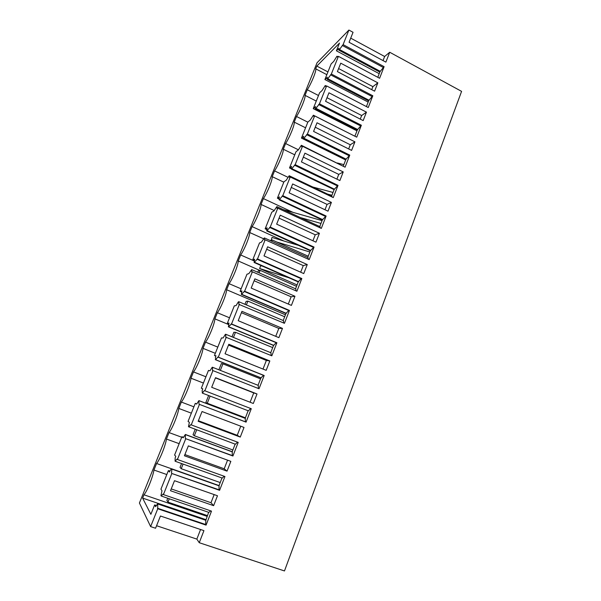 <?xml version="1.0" encoding="UTF-8"?>
<svg xmlns="http://www.w3.org/2000/svg" width="601" height="601" viewBox="0 0 601 601"><rect width="100%" height="100%" fill="white"/><g stroke="black" fill="none" stroke-linecap="round" stroke-linejoin="round"><path stroke-width="0.9" d="M199.247 542.711L284.476 570.95L461.583 91.367L389.711 52.257L384.625 56.494L350.721 38.141L353.05 32.304L348.911 30.05L317.027 62.789L139.417 503.022L150.633 526.604L155.569 528.234L160.437 516.011L203.934 530.638L199.247 542.711L196.843 539.105L156.568 525.725M327.943 71.917L316.817 66.087L315.705 68.845C316.607 70.565 311.701 82.75 307.276 89.752L305.023 95.334C305.811 97.362 300.846 109.698 296.496 116.481L294.22 122.123C294.888 124.475 289.862 136.96 285.595 143.526L283.289 149.236C283.83 151.918 278.744 164.554 274.559 170.894L272.223 176.671C272.644 179.684 267.498 192.47 263.396 198.585L261.037 204.43C261.322 207.788 256.116 220.732 252.089 226.607L249.708 232.527C249.866 236.231 244.592 249.34 240.655 254.967L238.244 260.962C238.266 265.026 232.925 278.293 229.086 283.672L226.637 289.742C226.524 294.174 221.115 307.599 217.367 312.73L214.895 318.868C214.64 323.676 209.163 337.274 205.512 342.142L203.003 348.355C202.605 353.553 197.06 367.324 193.499 371.921L190.968 378.209C190.419 383.799 184.8 397.742 181.352 402.061L178.782 408.432C178.076 414.427 172.389 428.551 169.039 432.585L166.439 439.038C165.583 445.446 159.821 459.75 156.583 463.491L153.946 470.027C152.924 476.856 147.095 491.348 143.962 494.796L142.625 498.101L150.874 514.313L154.637 504.915L156.14 505.426M316.817 66.087L339.49 43.077L336.387 50.807L379.208 73.668M348.911 30.05L343.096 44.617L338.964 50.229L338.446 49.537L338.972 48.238L336.387 50.807M154.637 504.915L155.629 506.696L157.74 503.6L157.755 508.769L150.633 526.604M389.711 52.257L385.88 62.128L349.076 42.273L350.736 38.111M343.096 44.617L384.114 66.666L379.982 71.677L377.796 77.304M338.408 56.344L331.346 74.036L327.312 79.377L326.854 78.528L327.38 77.213L324.893 79.542L331.151 63.901L333.69 61.437L336.951 56.231L337.589 57.148L338.408 56.344L379.607 78.265L384.114 66.666M331.346 74.036L372.815 95.769L368.759 100.547L366.415 106.572M326.598 85.92L319.447 103.845L315.51 108.909L315.104 107.902L315.645 106.565L313.249 108.638L319.589 92.794L322.031 90.586L325.246 85.53L325.802 86.642L326.598 85.92L368.248 107.526L372.815 95.769M319.447 103.845L361.366 125.248L357.392 129.786L354.898 136.187M314.639 115.888L307.381 134.046L303.55 138.823L303.212 137.652L303.753 136.299L301.454 138.102L307.87 122.063L310.229 120.11L313.384 115.212L313.872 116.519L314.639 115.888L356.739 137.156L361.366 125.248M307.381 134.046L349.767 155.111L345.875 159.4L343.336 165.921M302.513 146.246L295.166 164.651L291.432 169.129L291.154 167.792L291.703 166.424L289.502 167.957L296.008 151.707L298.261 150.025L301.364 145.284L301.777 146.794L302.513 146.246L345.079 167.176L349.767 155.111M295.166 164.651L338.017 185.363L334.209 189.39L331.624 196.039M290.23 177.01L282.778 195.663L279.165 199.832L278.947 198.33L279.503 196.94L277.399 198.195L283.988 181.735L286.144 180.323L289.186 175.747L289.524 177.468L290.23 177.01L333.27 197.586L338.017 185.363M282.778 195.663L326.118 216.014L322.399 219.778L319.762 226.554L284.145 210.004M277.775 208.186L270.232 227.088L266.724 230.949L267.137 227.862L265.139 228.831L271.817 212.153L273.868 211.026L276.851 206.616L277.114 208.555L277.775 208.186L321.31 228.395L326.118 216.014M270.232 227.088L314.053 247.071L310.424 250.564L307.742 257.468M265.161 239.784L257.513 258.941L254.118 262.479L254.606 259.196L252.713 259.872L259.482 242.969L261.427 242.135L264.35 237.898L264.53 240.062L265.161 239.784L309.184 259.617L314.053 247.071M257.513 258.941L301.83 278.541L301.093 278.699L298.299 281.756L295.564 288.796M252.375 271.81L244.622 291.23L241.347 294.43L241.91 290.952L240.13 291.327L246.981 274.199L248.822 273.658L251.684 269.601L251.774 271.99L252.375 271.81L296.894 291.252L301.83 278.541M244.622 291.23L289.449 310.432L288.743 310.492L286.008 313.361L283.221 320.536M239.408 304.271L231.55 323.962L228.403 326.824L229.041 323.135L227.373 323.195L234.315 305.841L236.043 305.608L238.402 301.8L238.845 301.732L238.845 304.354L284.446 323.315L289.449 310.432M231.55 323.962L276.896 342.758L276.227 342.713L273.56 345.387L270.713 352.697M226.269 337.184L218.298 357.144L217.795 357.054L215.661 359.729L215.398 357.234L215.992 355.754L214.444 355.499L221.484 337.912L223.099 337.987L225.413 334.291L225.826 334.299L225.743 337.161L271.825 355.815L276.896 342.758M218.298 357.144L264.177 375.512L263.538 375.377L260.939 377.849L258.039 385.301M212.949 370.554L204.866 390.785L204.4 390.59L202.327 393.099L202.169 390.319L202.77 388.817L201.335 388.238L208.472 370.411L209.974 370.809L212.251 367.226L212.634 367.316L212.461 370.426L259.031 388.757L264.177 375.512M204.866 390.785L251.278 408.725L246.064 422.142L199.434 404.383L191.246 424.899L238.199 442.396L232.918 456.001L185.739 438.692L177.43 459.495L224.947 476.525L219.59 490.318L171.841 473.483L163.419 494.585L211.507 511.135L206.075 525.124L157.755 508.769M340.752 63.18L377.834 82.84L374.596 91.172L337.401 71.602L340.752 63.18M353.26 146.118L351.6 150.4L313.579 131.424L317.02 122.777L354.921 141.844L353.26 146.118M307.261 264.56L267.64 246.793L264.012 255.906L303.76 273.575L307.261 264.56L303.265 265.597L300.695 272.208M343.239 171.924L339.873 180.585L301.432 161.924L304.917 153.165L343.239 171.924L338.746 174.395L336.906 179.143M294.956 296.263L291.402 305.398L251.195 288.082L254.877 278.849L294.956 296.263L291.124 296.796L288.3 304.061M329.701 206.782L327.996 211.176L289.126 192.831L292.657 183.959L331.406 202.394L329.701 206.782M319.416 233.271L280.231 215.166L276.655 224.158L315.961 242.165L319.416 233.271L315.247 234.803L312.918 240.776M240.265 437.077L198.157 421.293L202.041 411.535L244.014 427.431L240.265 437.077L237.23 435.297L198.383 420.73M280.675 333.014L278.879 337.649L238.206 320.701L241.94 311.341L282.478 328.394L280.675 333.014M227.043 471.139L184.424 455.768L188.368 445.867L230.837 461.358L227.043 471.139L224.203 468.78L184.898 454.589M215.526 377.676L257.01 393.963L253.314 403.481L211.687 387.299L215.526 377.676M213.625 505.674L170.504 490.732L174.5 480.695L217.479 495.757L213.625 505.674L210.996 502.721L171.232 488.913M364.815 116.369L363.169 120.598L325.569 101.314L328.965 92.787L366.452 112.154L364.815 116.369M269.826 360.953L228.823 344.275L225.044 353.771L266.183 370.344L269.826 360.953L266.356 360.45L263.005 369.059M384.625 56.494L383.032 60.596M200.576 529.504L196.843 539.105M156.583 463.491L171.623 468.825M166.793 474.542L153.946 470.027M179.151 443.666L166.439 439.038M169.039 432.585L181.727 437.243M191.358 413.172L178.782 408.432M181.352 402.061L193.898 406.824M203.416 383.055L190.968 378.209M193.499 371.921L205.925 376.782M215.323 353.305L203.003 348.355M205.512 342.142L217.802 347.108M228.493 324.495L214.895 318.868M217.367 312.73L229.529 317.794M285.452 314.804L226.637 289.742M229.086 283.672L241.121 288.833M259.85 270.435L238.244 260.962M262.847 266.318L260.744 265.657L259.617 268.497L297.059 284.942M240.655 254.967L254.05 260.872M263.433 238.71L249.708 232.527M298.539 245.388L271.983 237.433L271.209 240.4M252.089 226.607L283.8 240.978M274.086 210.478L261.037 204.43M263.396 198.585L293.018 212.371M283.815 182.178L272.223 176.671M274.559 170.894L287.864 177.242M294.76 154.825L283.289 149.236M285.595 143.526L298.359 149.777M305.578 127.795L294.22 122.123M296.496 116.481L307.832 122.168M316.269 101.081L305.023 95.334M307.276 89.752L318.5 95.514M326.839 74.667L315.705 68.845M338.964 50.229L379.832 72.075M339.61 49.59L380.35 71.384M342.262 45.451L383.175 67.417M157.432 508.198L205.602 524.508L206.075 525.124M205.602 524.508L205.827 520.308L157.995 504.036M157.74 503.6L205.692 519.918M208.652 512.315L205.827 520.308M205.812 519.61L142.625 498.101M143.962 494.796L207.075 516.364M330.542 74.787L371.899 96.445M318.665 104.514L360.48 125.842M355.146 136.352L313.384 115.212M306.638 134.632L348.911 155.621M343.764 166.53L301.364 145.284M294.452 165.147L337.191 185.792M332.15 197.045L331.85 196.144L289.186 175.747M282.102 196.061L325.314 216.352M320.318 227.937L319.987 226.66L276.851 206.616M269.586 227.396L313.286 247.319M308.305 259.219L307.967 257.574L264.35 237.898M256.897 259.159L301.093 278.699M296.098 290.907L295.79 288.893L251.684 269.601M244.044 291.35L288.743 310.492M283.717 323.007L283.454 320.633L238.845 301.732M231.009 323.977L276.227 342.713M271.156 355.537L270.946 352.795L225.826 334.299M217.795 357.054L263.538 375.377M258.407 388.509L258.272 385.391L212.634 367.316M248.145 410.753L245.2 418.326L245.478 421.857L246.064 422.142M250.67 408.492L248.378 410.844L202.327 393.099M199.434 404.383L245.478 421.857M198.991 404.15L198.908 400.612L196.662 404.082L195.287 403.354L188.053 421.421L189.368 422.338L188.481 426.687L235.397 444.229L237.538 442.141M191.246 424.899L190.817 424.599L188.812 426.928M235.156 444.139L232.189 451.779L232.369 455.603L232.918 456.001M185.739 438.692L232.369 455.603M185.326 438.347L185.371 434.463L183.177 437.813L181.923 436.747L174.59 455.062L175.777 456.324L175.154 457.864L175.101 461.23L222.242 478.08L224.211 476.262M177.43 459.495L177.047 459.081L175.101 461.23M221.994 477.99L219.004 485.691L219.08 489.815L219.59 490.318M171.841 473.483L219.08 489.815M171.48 473.025L171.939 469.141L219.207 485.878M163.419 494.585L163.074 494.06L161.196 496.013L160.94 495.6L161.992 490.784L160.94 489.169L168.378 470.598L169.497 472.018L170.121 470.463L171.653 468.788L171.939 469.141M210.681 510.858L208.9 512.398L161.196 496.013M338.611 68.552L372.898 86.634L371.719 89.662M377.834 82.84L372.898 86.634M354.921 141.844L350.278 144.773L348.663 148.928M315.255 127.224L350.278 144.773M266.671 249.235L303.265 265.597M303.34 157.131L338.746 174.395M254.118 280.75L291.124 296.796M331.406 202.394L327.072 204.408L324.991 209.757M291.275 187.429L327.072 204.408M279.052 218.125L315.247 234.803M240.768 426.199L237.23 435.297M282.478 328.394L278.819 328.416L275.739 336.342M241.399 312.693L278.819 328.416M227.561 460.163L224.203 468.78M215.443 377.879L253.727 392.911L250.099 402.234M257.01 393.963L253.727 392.911M214.159 494.593L210.996 502.721M366.452 112.154L361.659 115.52L360.262 119.103M327.004 97.7L361.659 115.52M228.508 345.064L266.356 360.45M259.617 268.497L288.826 277.76M270.863 240.242L271.284 240.37M276.73 242.008L309.876 251.992M300.65 217.652L320.972 223.452M283.289 209.606L322.068 220.62M327.462 194.048L331.932 195.257M312.73 187.009L333.022 192.455M337.386 162.991L343.84 164.629M336.951 56.231L337.972 56.772M324.893 79.542L368.165 102.072M327.312 79.377L368.616 100.908M327.936 78.806L369.119 100.284M325.246 85.53L326.381 86.123M313.249 108.638L356.979 130.838M315.51 108.909L357.264 130.116M316.103 108.398L357.738 129.553M301.454 138.102L345.658 159.964M303.55 138.823L345.763 159.693M304.129 138.373L346.214 159.197M289.502 167.957L291.38 168.858M291.432 169.129L334.111 189.653M291.988 168.746L334.539 189.232M277.399 198.195L279.037 198.961M279.165 199.832L322.309 220.004M279.69 199.524L322.707 219.65M265.139 228.831L266.596 229.492M266.724 230.949L310.356 250.752M267.227 230.709L310.732 250.467M252.713 259.872L254.088 260.481M254.118 262.479L298.239 281.907M254.591 262.314L298.592 281.696M240.13 291.327L241.519 291.921M241.347 294.43L285.963 313.474M241.79 294.347L286.286 313.339M227.373 323.195L228.778 323.781M228.403 326.824L273.53 345.462M228.816 326.816L273.823 345.41M214.444 355.499L215.864 356.07M215.278 359.653L260.924 377.879M215.661 359.729L261.187 377.901M198.908 400.612L245.2 418.311M199.254 400.784L245.426 418.431M195.287 403.354L196.737 403.902M185.371 434.463L232.211 451.719M185.694 434.726L232.407 451.929M181.923 436.747L183.388 437.28M171.653 468.788L219.049 485.585M168.378 470.598L169.858 471.116M308.223 256.229L272.223 239.972L271.727 241.226M270.525 240.685L272.223 239.972M296.533 286.309L260.143 270.352L259.144 272.862M257.724 272.245L258.265 270.901L260.143 270.352M284.686 316.765L247.905 301.116L246.387 304.925M244.953 304.324L246.125 301.386L247.905 301.116M272.689 347.611L235.502 332.285L233.458 337.431M232.009 336.838L233.834 332.263L235.502 332.285M260.541 378.863L222.941 363.868L220.349 370.374M218.892 369.795L221.378 363.545L222.941 363.868M210.117 396.097L207.277 403.233L205.85 402.535L208.645 395.526M245.396 417.815L207.277 403.233M196.692 429.85L194.341 435.755L193.034 434.741L195.197 429.302M232.887 449.976L194.341 435.755M183.08 464.077L181.232 468.712L180.037 467.375L181.562 463.536M220.214 482.573L181.232 468.712M169.272 498.785L167.949 502.113L166.875 500.445L167.739 498.259M207.375 515.598L167.949 502.113"/></g></svg>
